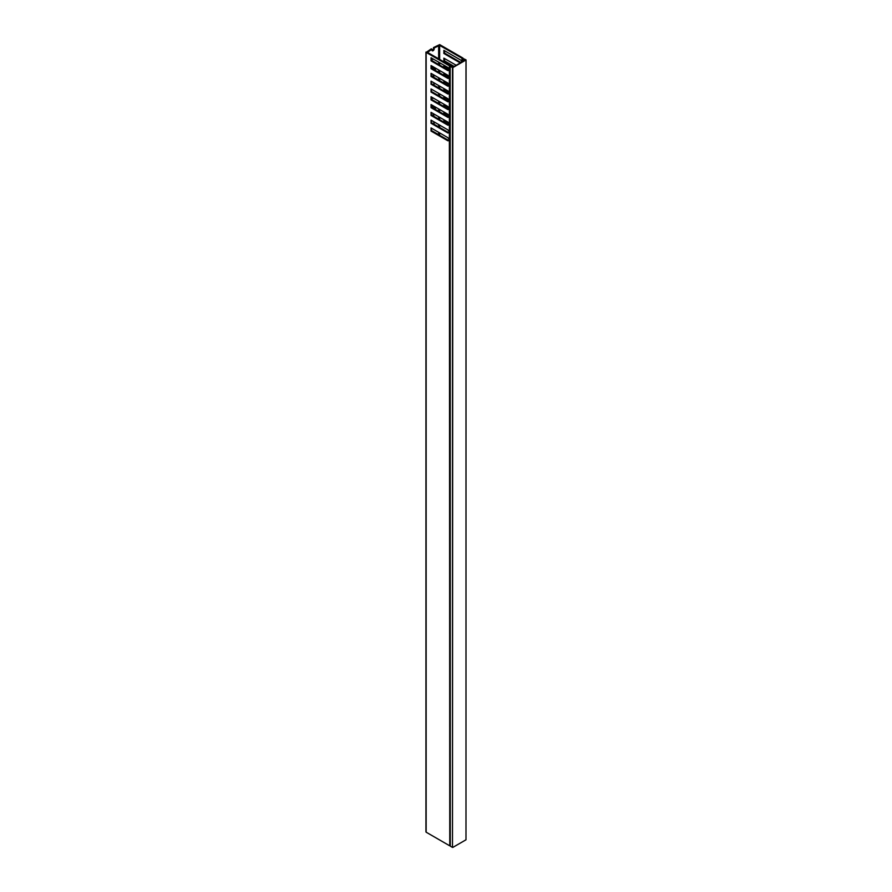 <?xml version="1.0" encoding="UTF-8"?>
<svg xmlns="http://www.w3.org/2000/svg" width="892" height="892" viewBox="0 0 892 892"><rect width="100%" height="100%" fill="white"/><g stroke="black" fill="none" stroke-linecap="round" stroke-linejoin="round"><path stroke-width="1.34" d="M451.965 66.71L450.192 66.22L450.259 846.118L452.489 847.4L452.489 67.602L450.259 66.32M452.824 847.4L465.992 839.796L465.992 59.998L452.824 67.602L452.489 847.4M451.675 66.409L452.657 67.313L465.49 59.898L464.331 59.563M464.331 59.229L463.94 59.82L463.361 58.627M463.361 58.616L466.059 59.898L465.992 839.796M452.222 66.287L452.5 66.978L453.426 65.997L449.836 65.294L427.502 52.394L431.973 49.227L431.973 50.108A1.55 0.892 120 0 0 432.297 50.822A1.55 0.892 120 0 0 433.49 50.398A1.55 0.892 120 0 0 434.17 48.837L434.17 47.967L439.656 45.381L461.989 58.27L462.758 60.087L464.23 60.634M432.497 105.379A3.579 2.063 120 0 0 431.717 106.795M432.497 66.398A3.579 2.063 120 0 0 431.717 67.803M433.824 77.303L433.824 76.132A1.07 0.624 120 0 0 432.419 76.489M434.17 85.297L434.17 84.907A1.55 0.892 120 0 0 433.847 84.194A1.55 0.892 120 0 0 433.066 84.272A1.55 0.892 120 0 0 432.776 84.495M432.899 105.624A1.55 0.892 120 0 0 432.821 106.159L432.821 107.91M433.824 116.294L433.824 115.124A1.07 0.624 120 0 0 432.419 115.481M434.17 124.289L434.17 123.899A1.55 0.892 120 0 0 433.847 123.185A1.55 0.892 120 0 0 433.066 123.263A1.55 0.892 120 0 0 432.776 123.475M432.899 66.632A1.55 0.892 120 0 0 432.821 67.168L432.821 68.918M432.062 89.534A1.55 0.892 120 0 0 432.297 89.802A1.55 0.892 120 0 0 432.653 89.88M432.308 97.484L432.308 97.875A1.07 0.624 120 0 0 433.356 98.087M432.062 128.526A1.55 0.892 120 0 0 432.297 128.794A1.55 0.892 120 0 0 432.653 128.872M432.308 58.493L432.308 58.883A1.07 0.624 120 0 0 433.356 59.095M431.973 49.227L431.293 48.837L426.153 52.394L449.378 65.807L452.233 66.153M450.192 140.646L450.192 845.761M449.769 845.716L449.378 140.635L447.851 140.769L431.048 131.057L431.048 127.935L447.851 137.647L449.378 139.542L449.378 132.83L447.851 132.964L431.048 123.263L431.048 120.141L447.851 129.853L449.378 131.737L449.378 125.036L447.851 125.17L431.048 115.469L431.048 112.347L447.851 122.048L449.378 123.943L449.378 117.231L447.851 117.376L431.048 107.664L431.048 104.542L447.851 114.254L449.378 116.15L449.378 109.437L447.851 109.571L431.048 99.871L431.048 96.749L447.851 106.46L449.378 108.345L449.378 101.643L447.851 101.777L431.048 92.066L431.048 88.955L447.851 98.655L449.378 100.551L449.378 93.838L447.851 93.983L431.048 84.272L431.048 81.15L447.851 90.861L449.378 92.746L449.378 86.045L447.851 86.178L431.048 76.478L431.048 73.356L447.851 83.056L449.378 84.952L449.378 78.251L447.851 78.385L431.048 68.673L431.048 65.562L447.851 75.263L449.378 77.158L449.378 70.446L447.851 70.579L431.048 60.879L431.048 57.757L447.851 67.469L449.378 69.353L449.378 65.807M426.153 52.394L426.153 832.191L449.378 845.605M426.153 832.191L426.153 831.612M450.226 77.794L448.531 77.994L431.717 68.283L431.048 68.673M431.717 73.746L431.048 76.478M450.226 85.587L448.531 85.788L431.717 76.088M431.717 81.54L431.048 84.272M450.226 93.392L448.531 93.593L431.717 83.881M431.717 89.345L431.048 92.066M450.226 101.186L448.531 101.387L431.717 91.675M431.717 97.139L431.048 99.871M450.226 108.991L448.531 109.181L431.717 99.48M431.717 104.933L431.048 107.664M450.226 116.785L448.531 116.986L431.717 107.274M431.717 112.738L431.048 115.469M450.226 124.579L448.531 124.78L431.717 115.079M431.717 120.531L431.048 123.263M450.226 132.384L448.531 132.573L431.717 122.873M431.717 128.325L431.048 131.057M450.226 140.178L448.531 140.379L431.717 130.667M431.717 58.147L431.048 60.879M450.226 70L448.531 70.189L431.717 60.489M431.717 65.952L431.717 68.283M444.55 58.538L444.55 60.879L443.87 61.269L451.196 65.495M443.87 61.269L443.87 58.147L456.202 65.261M444.55 50.744L444.55 53.085L443.87 53.475L460.25 62.919M443.87 53.475L443.87 50.353L460.685 60.054L462.19 62.105M443.87 122.093L443.87 120.531L449.022 123.509M443.87 114.299L443.87 112.738L449.022 115.704M443.87 106.494L443.87 104.933L449.022 107.91M443.87 98.7L443.87 97.139L449.022 100.116M443.87 90.895L443.87 89.345L449.022 92.311M443.87 83.101L443.87 81.54L449.022 84.517M443.87 75.307L443.87 73.746L449.022 76.723M443.87 67.502L443.87 65.952L449.022 68.918M444.55 66.331L444.55 67.892M444.55 74.136L444.55 75.697M444.55 81.93L444.55 83.491M444.55 89.735L444.55 91.285M444.55 97.529L444.55 99.09M444.55 105.323L444.55 106.884M444.55 113.128L444.55 114.689M444.55 120.922L444.55 122.483M464.23 60.344L464.966 59.697L463.572 59.775L462.881 58.013L439.656 44.6L433.49 47.577L434.17 47.967M460.93 62.54L444.55 53.085M454.173 66.432L453.437 66.008M452.958 65.729L444.55 60.879M450.192 78.262L449.378 78.251M449.769 78.228L450.192 85.242M450.192 86.067L449.378 86.045M449.769 86.022L450.192 93.047M450.192 93.861L449.378 93.838M449.769 93.827L450.192 100.841M450.192 101.655L449.378 101.643M449.769 101.621L450.192 108.634M450.192 109.46L449.378 109.437M449.769 109.415L450.192 116.439M450.192 117.253L449.378 117.231M449.769 117.22L450.192 124.233M450.192 125.047L449.378 125.036M449.769 125.014L450.192 132.027M450.192 132.852L449.378 132.83M449.769 132.808L450.192 139.832M450.192 70.468L450.192 77.448M433.155 76.913L433.155 75.742A1.07 0.624 120 0 0 433.155 75.653M433.49 84.907L433.49 84.517A1.55 0.892 120 0 0 433.434 84.138M433.133 108.088A1.55 0.892 120 0 0 433.49 106.94L433.49 105.958M433.155 115.904L433.155 114.734A1.07 0.624 120 0 0 433.155 114.644M433.49 123.899L433.49 123.509A1.55 0.892 120 0 0 433.434 123.129M433.133 69.097A1.55 0.892 120 0 0 433.49 67.948L433.49 66.967M432.029 50.487A1.55 0.892 120 0 0 433.49 48.447L433.49 47.577M449.769 65.93L450.192 69.643M450.192 70.078L449.624 70.401M448.531 70.189L447.851 70.579M450.192 140.256L449.624 140.59M448.531 140.379L447.851 140.769M450.192 132.462L449.624 132.785M448.531 132.573L447.851 132.964M450.192 124.657L449.624 124.991M448.531 124.78L447.851 125.17M450.192 116.863L449.624 117.198M448.531 116.986L447.851 117.376M450.192 109.069L449.624 109.393M448.531 109.181L447.851 109.571M450.192 101.264L449.624 101.599M448.531 101.387L447.851 101.777M450.192 93.47L449.624 93.794M448.531 93.593L447.851 93.983M450.192 85.677L449.624 86M448.531 85.788L447.851 86.178M450.192 77.872L449.624 78.206M448.531 77.994L447.851 78.385M434.649 69.977A1.55 0.892 120 0 0 435.006 68.818L435.006 67.848M434.649 108.969A1.55 0.892 120 0 0 435.006 107.809L435.006 106.839M434.895 70.122A3.579 2.063 120 0 0 436.01 68.428M434.895 109.114A3.579 2.063 120 0 0 436.01 107.419M427.502 51.814L427.502 52.394M438.641 134.67L438.641 132.328M438.641 126.865L438.641 124.534M438.641 119.071L438.641 116.729M438.641 111.277L438.641 108.936M438.641 103.472L438.641 101.13M438.641 95.678L438.641 93.337M438.641 87.873L438.641 85.543M438.641 80.079L438.641 77.738M438.641 72.285L438.641 69.944M438.641 64.48L438.641 62.15M438.641 58.827L438.641 45.381M461.989 61.671L461.989 58.27M439.656 45.381L439.656 59.418M439.656 62.73L439.656 65.071M439.656 70.524L439.656 72.865M439.656 78.329L439.656 80.67M439.656 86.123L439.656 88.464M439.656 93.916L439.656 96.258M439.656 101.721L439.656 104.063M439.656 109.515L439.656 111.857M439.656 117.32L439.656 119.651M439.656 125.114L439.656 127.456M439.656 132.908L439.656 135.249M462.19 58.504L462.19 61.804M462.558 61.593L462.558 59.853M462.758 60.087L462.758 61.481M463.216 61.213L463.216 60.344M433.49 67.948L435.006 68.818M433.49 48.447L434.17 48.837M433.49 123.509L434.17 123.899M433.155 114.734L433.824 115.124M433.49 106.94L435.006 107.809M433.49 84.517L434.17 84.907M433.155 75.742L433.824 76.132M450.192 66.22L450.192 846.017M425.941 52.104L425.941 831.902"/></g></svg>

